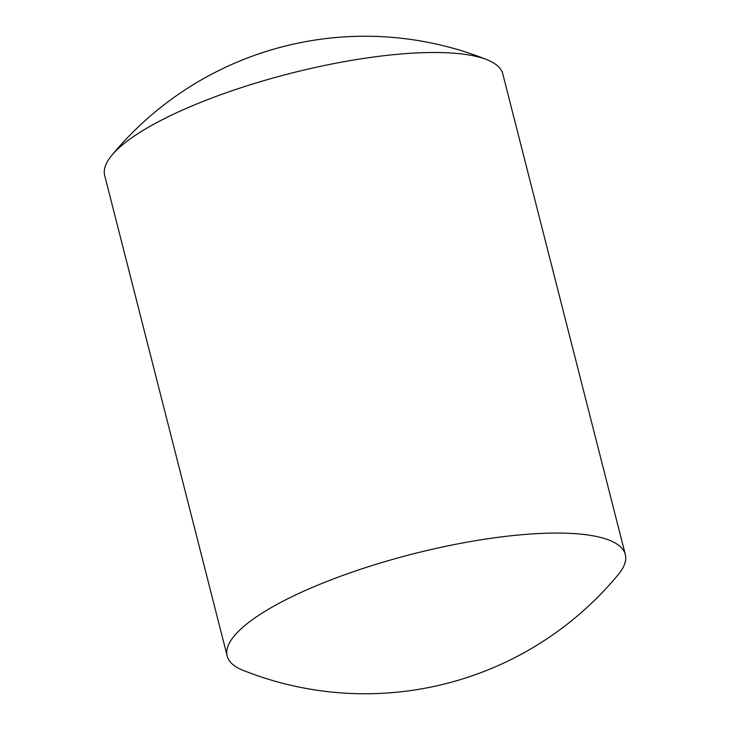 <?xml version="1.0" encoding="UTF-8"?>
<svg xmlns="http://www.w3.org/2000/svg" width="730" height="730" viewBox="0 0 730 730"><rect width="100%" height="100%" fill="white"/><g stroke="black" fill="none" stroke-linecap="round" stroke-linejoin="round"><path stroke-width="1.09" d="M242.269 669.985A205.431 53.034 -14.3 0 1 227.185 656.024A205.431 53.034 -14.3 0 1 349.095 573.196A205.431 53.034 -14.3 0 1 610.225 540.583A205.431 53.034 -14.3 0 1 625.318 554.544A205.431 53.034 -14.3 0 1 618.264 574.61A328.755 328.755 0 0 1 242.98 670.277A205.431 53.034 -14.3 0 1 242.269 669.985M227.185 656.024L104.682 175.456A205.431 53.034 -14.3 0 1 111.736 155.39A205.431 53.034 -14.3 0 1 226.601 92.628A205.431 53.034 -14.3 0 1 487.019 59.723A205.431 53.034 -14.3 0 1 487.731 60.015A205.431 53.034 -14.3 0 1 502.815 73.976L625.318 554.544M487.019 59.723A328.755 328.755 0 0 0 111.736 155.39"/></g></svg>
